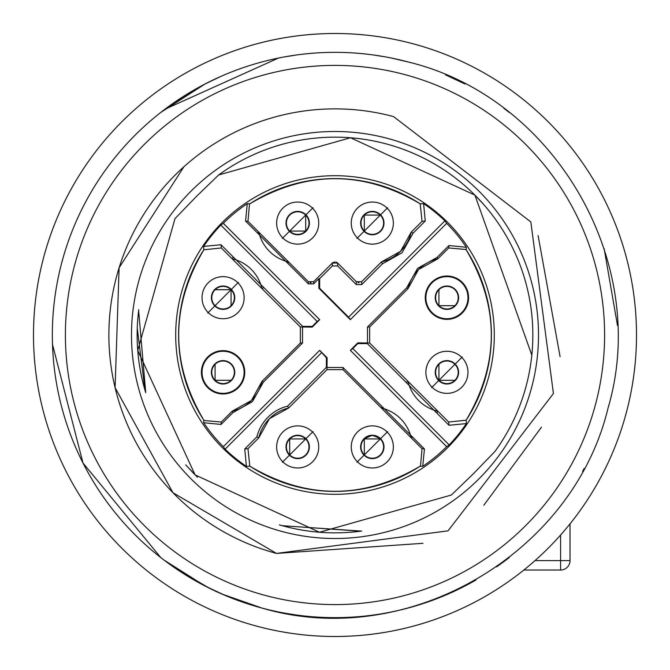 <?xml version="1.0" encoding="UTF-8"?>
<svg xmlns="http://www.w3.org/2000/svg" width="670" height="670" viewBox="0 0 670 670"><rect width="100%" height="100%" fill="white"/><g stroke="black" fill="none" stroke-linecap="round" stroke-linejoin="round"><path stroke-width="1" d="M523.856 570.019L560.597 570.019A9.422 9.422 0 0 0 570.019 560.597L570.019 523.856M335 52.344A282.656 282.656 0 0 0 261.844 608.025C406.724 650.88 572.691 555.053 608.025 408.156C650.88 263.276 555.053 97.309 408.156 61.975A282.656 282.656 0 0 0 61.975 261.844A282.656 282.656 0 0 0 261.844 608.025L221.82 594.005M404.781 74.588A269.6 269.6 0 0 1 595.412 404.781A269.6 269.6 0 0 1 265.22 595.412A269.6 269.6 0 0 1 74.588 265.22A269.6 269.6 0 0 1 404.781 74.588M183.89 166.78L119.109 267.757L115.089 387.654L172.977 492.735L276.476 553.42L422.963 543.311M483.799 505.264L541.494 427.15M560.087 356.633L538.102 235.597M276.476 553.42L448.062 530.833L553.42 393.524L530.833 221.938L393.524 116.58A226.125 226.125 0 0 0 116.58 276.476A226.125 226.125 0 0 0 276.476 553.42M282.33 531.578A203.513 203.513 0 0 0 531.578 387.67A203.513 203.513 0 0 0 387.67 138.422A203.513 203.513 0 0 0 138.422 282.33A203.513 203.513 0 0 0 282.33 531.578M531.829 355.15L474.904 195.096L350.494 137.752L218.638 174.979L196.427 196.427L174.962 218.654M185.917 465.081L197.407 477.182M282.095 525.657L360.619 531.193M137.258 328.141L144.988 390.166M222.356 222.356A159.301 159.301 0 0 0 222.356 447.644A159.301 159.301 0 0 0 447.644 447.644A159.301 159.301 0 0 0 447.644 222.356A159.301 159.301 0 0 0 222.356 222.356A159.301 159.301 0 0 0 222.356 447.644A159.301 159.301 0 0 0 447.644 447.644A159.301 159.301 0 0 0 447.644 222.356A159.301 159.301 0 0 0 222.356 222.356M220.84 225.103L223.286 223.328L319.632 319.674L317.17 321.433L220.84 225.103A158.455 158.455 0 0 0 203.621 246.409L220.991 244.734L302.639 326.382L312.228 326.382L317.17 321.433M233.177 256.92L232.138 258.788L221.318 247.967L203.839 249.801L203.621 246.409M263.369 382.143L261.978 381.372L300.353 342.998L300.353 327.002L302.522 327.002L302.522 342.998L263.369 382.143L252.406 401.64L232.909 412.603L221.066 424.445L203.672 422.728L203.839 420.199A156.403 156.403 0 0 1 203.839 249.801L221.318 247.967L232.138 258.788L221.318 247.967L220.991 244.734M203.672 422.728A157.936 157.936 0 0 0 223.328 446.672L319.674 350.368L326.382 357.772L327.119 357.772L327.002 367.478L342.998 367.478L382.143 406.631L381.372 408.022L342.998 369.647L342.998 367.478M321.433 352.83L225.103 449.16L223.328 446.714M225.103 449.16A158.455 158.455 0 0 0 246.409 466.379L244.734 449.009L247.967 448.682L249.801 466.161L246.409 466.379M382.143 406.631L424.445 448.933L422.728 466.328L420.199 466.161A156.403 156.403 0 0 1 249.801 466.161L247.967 448.682L258.788 437.862L247.967 448.682L258.788 437.862L256.92 436.823L244.734 449.009M422.728 466.328A157.936 157.936 0 0 0 446.672 446.672L350.326 350.326L352.83 348.567L449.16 444.897L446.714 446.672L350.368 350.326M449.16 444.897A158.455 158.455 0 0 0 466.379 423.591L449.009 425.266L367.361 343.618L357.772 343.618L352.83 348.567M436.823 413.08L437.862 411.213L448.682 422.033L466.161 420.199L466.379 423.591M406.631 287.857L408.022 288.628L369.647 327.002L369.647 342.998L367.478 342.998L367.478 327.002L406.631 287.857L417.594 268.36L437.091 257.397L448.933 245.555L466.328 247.272L466.161 249.801A156.403 156.403 0 0 1 466.161 420.199L448.682 422.033L437.862 411.213L448.682 422.033L449.009 425.266M466.328 247.272A157.936 157.936 0 0 0 446.672 223.328L350.326 319.632L348.567 317.17L444.897 220.84L446.672 223.286M444.897 220.84A158.455 158.455 0 0 0 423.591 203.621L425.266 220.991L413.08 233.177L402.008 252.774L382.411 263.846L361.649 284.608L356.323 284.608L337.663 265.957L332.337 265.957L319.64 278.653L319.64 288.242L348.567 317.17M413.08 233.177L411.213 232.138L422.033 221.318L420.199 203.839L423.591 203.621M287.857 263.369L288.628 261.978L308.351 281.702L313.677 281.702L313.677 283.862L308.351 283.862L245.555 221.066L247.272 203.672L249.801 203.839A156.403 156.403 0 0 1 420.199 203.839L422.033 221.318L411.213 232.138L422.033 221.318L425.266 220.991M247.272 203.672A157.936 157.936 0 0 0 223.328 223.328L319.674 319.674L312.228 327.119L302.522 327.002M223.328 446.672L319.674 350.326L327.119 357.772M357.772 343.618L357.772 342.881L350.326 350.326M357.772 342.881L367.478 342.998M319.64 288.242L318.895 288.242L350.326 319.674L446.672 223.328M318.895 288.242L318.895 278.653L313.677 283.862M424.445 448.933L422.033 448.682L420.509 465.952L422.033 448.682L411.213 437.862A39.949 39.949 0 0 0 381.372 408.022L342.998 369.647L327.002 369.647L288.628 408.022A39.949 39.949 0 0 0 269.441 418.675L269.65 418.474M326.382 357.772L326.382 367.361L287.589 406.154A42.001 42.001 0 0 0 256.92 436.823M221.066 424.445L221.318 422.033L204.048 420.509L221.318 422.033L232.138 411.213A39.949 39.949 0 0 0 251.325 400.56L251.116 400.76M245.555 221.066L247.967 221.318L249.491 204.048L247.967 221.318L258.788 232.138A39.949 39.949 0 0 0 288.628 261.978L308.351 281.702L308.351 283.862M448.933 245.555L448.682 247.967L465.952 249.491L448.682 247.967L437.862 258.788A39.949 39.949 0 0 0 418.675 269.441L418.884 269.24M287.589 406.154L288.628 408.022L269.441 418.675A39.949 39.949 0 0 0 258.788 437.862L269.441 418.675A39.949 39.949 0 0 0 258.788 437.862M412.603 437.091L411.213 437.862L342.998 369.647L327.002 369.647L288.628 408.022A39.949 39.949 0 0 0 269.441 418.675L269.265 418.859M406.154 382.411L408.022 381.372A39.949 39.949 0 0 0 437.862 411.213L408.022 381.372A39.949 39.949 0 0 0 437.862 411.213M437.091 257.397L437.862 258.788L418.675 269.441A39.949 39.949 0 0 0 408.022 288.628L369.647 327.002L367.478 327.002M257.397 232.909L258.788 232.138L308.351 281.702L313.677 281.702L332.337 263.05L337.663 263.05L336.382 262.204M263.846 287.589L261.978 288.628A39.949 39.949 0 0 0 232.138 258.788L261.978 288.628A39.949 39.949 0 0 0 232.138 258.788M232.909 412.603L232.138 411.213L251.325 400.56A39.949 39.949 0 0 0 261.978 381.372L300.353 342.998L302.522 342.998M382.411 263.846L381.372 261.978A39.949 39.949 0 0 0 400.56 251.325L400.35 251.526M335.938 262.062L337.663 263.05L356.323 281.702L361.649 281.702L381.372 261.978L361.649 281.702L356.323 281.702L356.323 284.608M251.501 400.375L261.978 381.372L300.353 342.998L300.353 327.002L261.978 288.628M311.081 282.807L310.151 282.707L311.081 282.807M333.291 262.355L332.337 263.05L334.807 261.945M359.053 282.807L358.123 282.707L359.053 282.807M400.735 251.141L400.56 251.325A39.949 39.949 0 0 0 411.213 232.138L400.56 251.325A39.949 39.949 0 0 0 411.213 232.138M418.499 269.625L408.022 288.628L369.647 327.002L369.647 342.998L408.022 381.372M335 636.5A301.5 301.5 0 0 0 636.5 335A301.5 301.5 0 0 0 335 33.5A301.5 301.5 0 0 0 33.5 335A301.5 301.5 0 0 0 335 636.5M582.615 471.32L584.173 468.439M617.497 325.536L604.147 248.654M408.156 61.975L391.531 58.055M386.004 56.984L373.106 54.923M296.751 54.94L284.088 56.967M278.469 58.055L164.929 109.227M87.393 198.68L85.827 201.561M52.503 344.447L82.996 463.012L160.758 557.566L166.051 561.619M176.394 568.964L209.785 588.411M211 589.005L212.373 589.675M286.199 613.41L296.911 615.077M262.196 608.117A282.656 282.656 0 0 0 475.951 580.002M474.41 580.882L464.377 586.309M447.619 594.248L445.542 595.144M447.845 75.802L464.93 83.976L445.542 74.856M509.242 557.566L503.212 562.155L509.242 557.566M467.627 584.608L469 583.88M496.721 566.82L506.043 560.028M193.546 90.291L205.623 83.691M226.577 73.968L222.381 75.752M193.672 579.784L205.07 586.024L193.663 579.784L205.07 586.024L225.463 595.571M225.748 595.689L224.458 595.144M205.179 586.074L163.957 560.028M205.07 83.976L160.758 112.434L205.07 83.976L222.155 75.802M205.07 586.024L222.155 594.198M216.996 78.097L205.179 83.926L163.957 109.972M361.792 531.034A197.859 197.859 0 0 1 279.34 524.87M145.541 392.05A197.859 197.859 0 0 1 138.774 309.649M218.638 174.979A197.859 197.859 0 0 1 495.021 451.362L473.573 473.573L451.362 495.021L319.515 532.248L195.096 474.904L137.752 350.485L174.979 218.638M495.021 451.362L495.39 450.86M484.259 205.112L474.904 195.096M282.313 525.716L361.365 531.092M138.64 310.696L145.725 392.654M185.741 464.888L195.096 474.904M232.138 411.213L221.318 422.033L232.138 411.213A39.949 39.949 0 0 0 261.978 381.372M203.839 249.801C170.314 306.584 170.314 363.383 203.839 420.199A156.403 156.403 0 0 1 203.839 249.801M207.75 313.016L238.394 282.372L207.75 313.016M238.394 356.984A21.674 21.674 0 0 1 238.394 387.628A21.674 21.674 0 0 1 207.75 387.628A21.674 21.674 0 0 1 207.75 356.984A21.674 21.674 0 0 1 238.394 356.984M237.959 282.807A21.046 21.046 0 0 1 237.959 312.572A21.046 21.046 0 0 1 208.194 312.572A21.046 21.046 0 0 1 208.194 282.807A21.046 21.046 0 0 1 237.959 282.807M237.959 357.428A21.046 21.046 0 0 1 237.959 387.193A21.046 21.046 0 0 1 208.194 387.193A21.046 21.046 0 0 1 208.194 357.428A21.046 21.046 0 0 1 237.959 357.428M231.334 289.432A11.683 11.683 0 0 0 214.81 289.432A11.683 11.683 0 0 0 214.81 305.956A11.683 11.683 0 0 0 231.334 305.956A11.683 11.683 0 0 0 231.334 289.432M231.334 364.045A11.683 11.683 0 0 1 231.334 380.568A11.683 11.683 0 0 1 214.81 380.568A11.683 11.683 0 0 1 214.81 364.045A11.683 11.683 0 0 1 231.334 364.045M215.078 289.7A11.306 11.306 0 0 1 231.066 289.7A11.306 11.306 0 0 1 231.066 305.688A11.306 11.306 0 0 1 215.078 305.688A11.306 11.306 0 0 1 215.078 289.7L231.066 289.7L231.066 305.688A11.306 11.306 0 0 1 215.078 305.688A11.306 11.306 0 0 1 215.078 289.7L231.066 289.7L231.066 305.688A11.306 11.306 0 0 1 211.77 297.689M211.77 372.311A11.306 11.306 0 0 1 231.066 364.312A11.306 11.306 0 0 1 231.066 380.3L215.078 380.3L215.078 364.312A11.306 11.306 0 0 1 231.066 364.312A11.306 11.306 0 0 1 231.066 380.3L215.078 380.3L215.078 364.312A11.306 11.306 0 0 1 231.066 364.312M411.213 437.862L422.033 448.682L411.213 437.862A39.949 39.949 0 0 0 381.372 408.022M249.801 466.161C306.584 499.686 363.383 499.686 420.199 466.161A156.403 156.403 0 0 1 249.801 466.161M356.984 462.25L387.628 431.606L356.984 462.25M282.372 462.25L313.016 431.606L282.372 462.25M387.193 432.041A21.046 21.046 0 0 1 387.193 461.806A21.046 21.046 0 0 1 357.428 461.806A21.046 21.046 0 0 1 357.428 432.041A21.046 21.046 0 0 1 387.193 432.041M312.572 432.041A21.046 21.046 0 0 1 312.572 461.806A21.046 21.046 0 0 1 282.807 461.806A21.046 21.046 0 0 1 282.807 432.041A21.046 21.046 0 0 1 312.572 432.041M364.045 438.666A11.683 11.683 0 0 0 364.045 455.19A11.683 11.683 0 0 0 380.568 455.19A11.683 11.683 0 0 0 380.568 438.666A11.683 11.683 0 0 0 364.045 438.666A11.683 11.683 0 0 1 380.568 438.666M305.956 438.666A11.683 11.683 0 0 1 305.956 455.19A11.683 11.683 0 0 1 289.432 455.19A11.683 11.683 0 0 1 289.432 438.666A11.683 11.683 0 0 1 305.956 438.666A11.683 11.683 0 0 0 289.432 438.666M380.568 455.19A11.683 11.683 0 0 1 364.045 455.19M305.956 455.19A11.683 11.683 0 0 1 289.432 455.19M379.421 438.138L373.341 435.668M371.356 435.659L364.664 438.599M308.996 446.923A11.306 11.306 0 0 1 289.7 454.922L289.7 438.934L305.688 438.934A11.306 11.306 0 0 1 308.996 446.923M437.862 258.788L448.682 247.967L437.862 258.788A39.949 39.949 0 0 0 408.022 288.628M466.161 420.199C499.686 363.416 499.686 306.617 466.161 249.801A156.403 156.403 0 0 1 466.161 420.199M431.606 313.016A21.674 21.674 0 0 1 431.606 282.372A21.674 21.674 0 0 1 462.25 282.372A21.674 21.674 0 0 1 462.25 313.016A21.674 21.674 0 0 1 431.606 313.016M431.606 387.628L462.25 356.984L431.606 387.628M432.041 312.572A21.046 21.046 0 0 1 432.041 282.807A21.046 21.046 0 0 1 461.806 282.807A21.046 21.046 0 0 1 461.806 312.572A21.046 21.046 0 0 1 432.041 312.572M461.806 357.428A21.046 21.046 0 0 1 461.806 387.193A21.046 21.046 0 0 1 432.041 387.193A21.046 21.046 0 0 1 432.041 357.428A21.046 21.046 0 0 1 461.806 357.428M455.19 289.432A11.683 11.683 0 0 1 455.19 305.956A11.683 11.683 0 0 1 438.666 305.956A11.683 11.683 0 0 1 438.666 289.432A11.683 11.683 0 0 1 455.19 289.432M455.19 364.045A11.683 11.683 0 0 0 438.666 364.045A11.683 11.683 0 0 0 438.666 380.568A11.683 11.683 0 0 0 455.19 380.568A11.683 11.683 0 0 0 455.19 364.045M458.23 297.689A11.306 11.306 0 0 1 438.934 305.688L438.934 289.7A11.306 11.306 0 0 1 454.922 289.7A11.306 11.306 0 0 1 454.922 305.688L438.934 305.688L438.934 289.7A11.306 11.306 0 0 1 454.922 289.7A11.306 11.306 0 0 1 454.922 305.688L438.934 305.688A11.306 11.306 0 0 0 454.922 305.688M454.922 380.3A11.306 11.306 0 0 1 438.934 380.3A11.306 11.306 0 0 1 438.934 364.312A11.306 11.306 0 0 1 454.922 364.312A11.306 11.306 0 0 1 454.922 380.3L438.934 380.3L438.934 364.312A11.306 11.306 0 0 1 454.922 364.312A11.306 11.306 0 0 1 454.922 380.3L438.934 380.3L438.934 364.312A11.306 11.306 0 0 1 458.23 372.311M420.199 203.839C363.416 170.314 306.617 170.314 249.801 203.839A156.403 156.403 0 0 1 420.199 203.839M258.788 232.138L247.967 221.318L258.788 232.138A39.949 39.949 0 0 0 288.628 261.978M337.663 263.05L356.323 281.702L337.663 263.05L337.663 265.957M381.372 261.978L400.56 251.325A39.949 39.949 0 0 1 381.372 261.978L361.649 281.702L361.649 284.608M282.372 238.394L313.016 207.75L282.372 238.394M387.628 207.75L356.984 238.394L387.628 207.75M312.572 208.194A21.046 21.046 0 0 1 312.572 237.959A21.046 21.046 0 0 1 282.807 237.959A21.046 21.046 0 0 1 282.807 208.194A21.046 21.046 0 0 1 312.572 208.194M357.428 237.959A21.046 21.046 0 0 1 357.428 208.194A21.046 21.046 0 0 1 387.193 208.194A21.046 21.046 0 0 1 387.193 237.959A21.046 21.046 0 0 1 357.428 237.959M289.432 214.81A11.683 11.683 0 0 0 289.432 231.334A11.683 11.683 0 0 0 305.956 231.334A11.683 11.683 0 0 0 305.956 214.81A11.683 11.683 0 0 0 289.432 214.81A11.683 11.683 0 0 1 305.956 214.81M380.568 214.81A11.683 11.683 0 0 1 380.568 231.334A11.683 11.683 0 0 1 364.045 231.334A11.683 11.683 0 0 1 364.045 214.81A11.683 11.683 0 0 1 380.568 214.81A11.683 11.683 0 0 0 364.045 214.81M305.956 231.334A11.683 11.683 0 0 1 289.432 231.334M380.568 231.334A11.683 11.683 0 0 1 364.045 231.334M308.996 223.077A11.306 11.306 0 0 1 305.688 231.066L289.7 231.066A11.306 11.306 0 0 1 289.7 215.078A11.306 11.306 0 0 1 308.996 223.077M364.312 231.066A11.306 11.306 0 0 1 367.981 212.633A11.306 11.306 0 0 1 380.3 231.066A11.306 11.306 0 0 1 364.312 231.066L364.312 215.078L380.3 215.078A11.306 11.306 0 0 1 380.3 231.066A11.306 11.306 0 0 1 364.312 231.066L364.312 215.078L380.3 215.078A11.306 11.306 0 0 0 364.312 215.078A11.306 11.306 0 0 0 364.312 231.066M380.3 438.934A11.306 11.306 0 0 1 380.3 454.922A11.306 11.306 0 0 1 364.312 454.922L364.312 438.934L380.3 438.934A11.306 11.306 0 0 1 380.3 454.922A11.306 11.306 0 0 1 364.312 454.922L364.312 438.934L380.3 438.934A11.306 11.306 0 0 0 364.312 438.934A11.306 11.306 0 0 0 364.312 454.922M305.688 438.934A11.306 11.306 0 0 1 305.688 454.922A11.306 11.306 0 0 1 289.7 454.922L289.7 438.934L305.688 438.934A11.306 11.306 0 0 1 305.688 454.922A11.306 11.306 0 0 1 289.7 454.922A11.306 11.306 0 0 1 289.7 438.934A11.306 11.306 0 0 1 305.688 438.934M305.688 215.078L305.688 231.066L289.7 231.066A11.306 11.306 0 0 1 289.7 215.078A11.306 11.306 0 0 1 305.688 215.078L305.688 231.066A11.306 11.306 0 0 0 305.688 215.078A11.306 11.306 0 0 0 289.7 215.078M535.02 560.597L560.597 560.597L560.597 535.02M570.019 560.597L560.597 560.597L560.597 570.019M326.382 367.361L327.119 367.361M327.002 367.478L327.002 369.647L288.628 408.022M367.361 343.618L367.361 342.881M319.64 278.653L318.895 278.653M332.337 265.957L332.337 263.05L313.677 281.702M312.228 326.382L312.228 327.119M302.639 326.382L302.639 327.119M464.93 586.024L447.845 594.198M464.821 586.074L453.004 591.903M509.242 112.434L503.949 108.381M455.776 79.403L453.004 78.097M160.758 112.434L166.051 108.381L160.758 112.434M214.224 590.597L216.996 591.903M215.078 364.312A11.306 11.306 0 0 0 215.078 380.3A11.306 11.306 0 0 0 231.066 380.3M438.934 289.7A11.306 11.306 0 0 0 438.934 305.688M289.7 231.066A11.306 11.306 0 0 0 305.688 231.066"/></g></svg>
